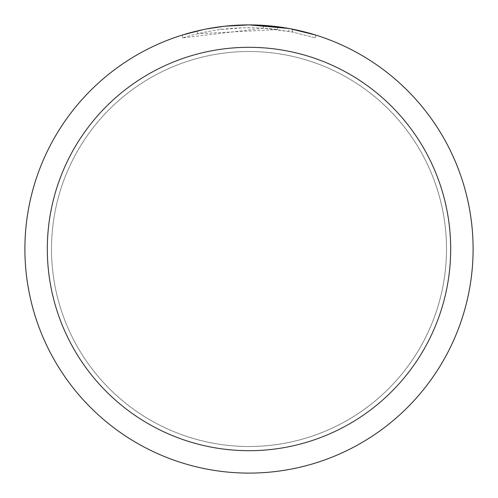 <?xml version="1.0" encoding="UTF-8"?>
<svg xmlns="http://www.w3.org/2000/svg" width="498" height="498" viewBox="0 0 498 498"><rect width="100%" height="100%" fill="white"/><g stroke="black" fill="none" stroke-linecap="round" stroke-linejoin="round"><path stroke-width="0.37" stroke-dasharray="2.49 1.87" d="M249 51.512A197.488 197.488 0 0 1 446.488 249A197.488 197.488 0 0 1 249 446.488A197.488 197.488 0 0 1 51.512 249A197.488 197.488 0 0 1 249 51.512A197.501 197.501 0 0 1 446.501 249A197.501 197.501 0 0 1 249 446.501A197.488 197.488 0 0 1 51.512 249A197.488 197.488 0 0 1 249 51.512A197.488 197.488 0 0 1 446.488 249A197.488 197.488 0 0 1 249 446.488A197.501 197.501 0 0 1 51.499 249A197.501 197.501 0 0 1 249 51.499M277.542 29.55L197.451 33.789A221.299 221.299 0 0 1 220.994 29.482L243.099 27.782L256.794 27.838L270.526 28.753L292.594 32.04L315.595 37.96L292.5 32.021L263.448 28.174L182.417 37.954C213.518 28.268 245.221 25.46 277.542 29.55L277.542 26.724L249 24.9A224.1 224.1 0 0 1 473.1 249A224.1 224.1 0 0 1 249 473.1A224.1 224.1 0 0 1 24.9 249A224.1 224.1 0 0 1 249 24.9L263.448 25.367L289.867 28.66M269.723 25.859L272.892 26.176M315.595 35.022L315.595 37.96L315.595 35.022L288.809 28.467L288.809 31.312M223.727 26.332L220.994 26.655L220.994 29.482L220.994 26.655A224.1 224.1 0 0 0 197.451 30.907L197.451 33.789L197.451 30.907M204.715 29.32L206.384 28.99M292.5 32.021L292.5 29.164L292.5 32.021M263.448 28.174L263.448 25.367M182.417 37.954L182.417 35.022L191.693 32.351L205.811 29.102L224.903 26.201L239.345 25.105L249 24.9L232.734 25.491M202.331 29.812L215.74 27.384M217.657 27.104L229.024 25.79M230.792 25.641L231.626 25.572M51.512 249A197.488 197.488 0 0 1 249 51.512A197.488 197.488 0 0 1 446.488 249A197.488 197.488 0 0 1 249 446.488A197.488 197.488 0 0 1 51.512 249M51.487 249A197.513 197.513 0 0 1 249 51.487A197.513 197.513 0 0 1 446.519 249A197.513 197.513 0 0 1 249 446.513A197.513 197.513 0 0 1 51.487 249M292.594 29.183L292.594 32.04"/><path stroke-width="0.75" d="M288.809 28.467L249 24.9L269.723 25.859M272.892 26.176L277.542 26.724M249 24.9A224.1 224.1 0 0 1 473.1 249A224.1 224.1 0 0 1 249 473.1A224.1 224.1 0 0 1 24.9 249A224.1 224.1 0 0 1 249 24.9L224.779 26.213L249 24.9M289.867 28.66L315.595 35.022M249 47.31A201.69 201.69 0 0 1 450.69 249A201.69 201.69 0 0 1 249 450.69A201.69 201.69 0 0 1 47.31 249A201.69 201.69 0 0 1 249 47.31M223.727 26.332L206.384 28.99M197.451 30.907L204.715 29.32M182.417 35.022L202.331 29.812M215.74 27.384L217.657 27.104M229.024 25.79L230.792 25.641M231.626 25.572L232.734 25.491"/></g></svg>
